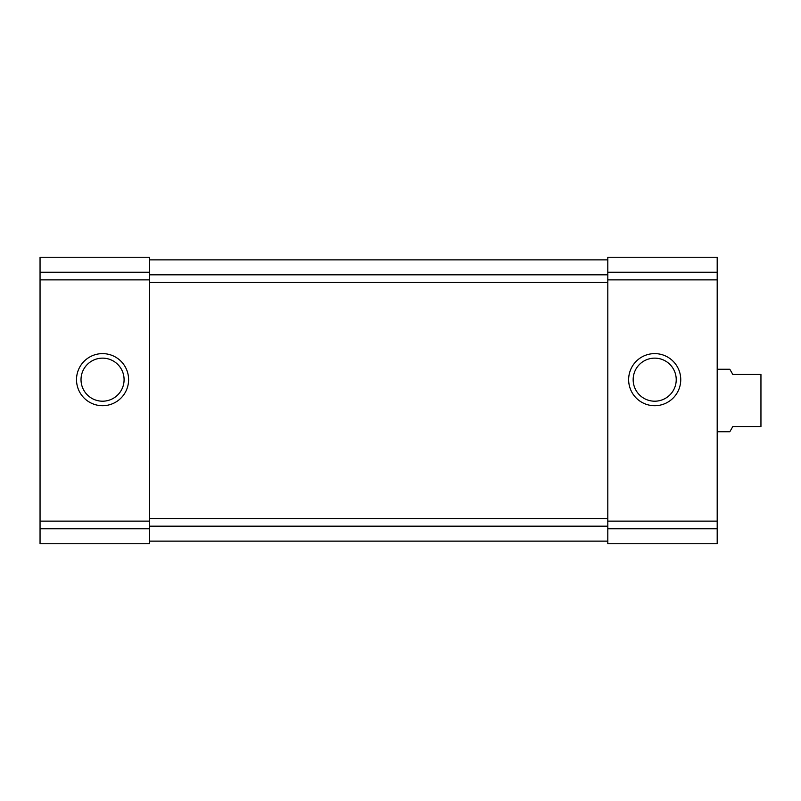 <?xml version="1.0" encoding="UTF-8"?>
<svg xmlns="http://www.w3.org/2000/svg" width="801" height="801" viewBox="0 0 801 801"><rect width="100%" height="100%" fill="white"/><g stroke="black" fill="none" stroke-linecap="round" stroke-linejoin="round"><path stroke-width="1.2" d="M40.05 528.78L40.05 257.261L149.437 257.261L149.437 543.739L40.05 543.739L40.05 528.78L149.437 528.78M76.516 379.664A26.043 26.043 0 0 0 115.574 402.222A26.043 26.043 0 0 0 115.574 357.106A26.043 26.043 0 0 0 76.516 379.664M607.809 528.78L607.809 257.261L717.195 257.261L717.195 543.739L607.809 543.739L607.809 528.78L717.195 528.78M628.645 379.664A26.043 26.043 0 0 0 667.714 402.222A26.043 26.043 0 0 0 667.714 357.106A26.043 26.043 0 0 0 628.645 379.664M149.437 541.136L607.809 541.136M149.437 259.864L607.809 259.864M633.16 379.664A21.537 21.537 0 0 0 665.461 398.317A21.537 21.537 0 0 0 665.461 361.021A21.537 21.537 0 0 0 633.16 379.664M81.021 379.664A21.537 21.537 0 0 0 113.321 398.317A21.537 21.537 0 0 0 113.321 361.021A21.537 21.537 0 0 0 81.021 379.664M717.195 431.749L729.811 431.749L732.825 426.543L760.95 426.543L760.95 374.457L732.825 374.457L729.811 369.251L717.195 369.251M40.05 272.22L149.437 272.22M40.05 279.869L149.437 279.869M40.05 521.131L149.437 521.131M607.809 272.22L717.195 272.22M607.809 279.869L717.195 279.869M607.809 521.131L717.195 521.131M149.437 526.177L607.809 526.177M149.437 518.527L607.809 518.527M149.437 282.473L607.809 282.473M149.437 274.823L607.809 274.823"/></g></svg>

